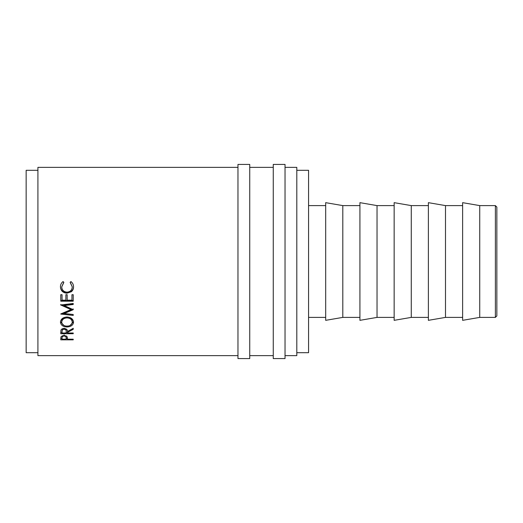 <?xml version="1.0" encoding="UTF-8"?>
<svg xmlns="http://www.w3.org/2000/svg" width="523" height="523" viewBox="0 0 523 523"><rect width="100%" height="100%" fill="white"/><g stroke="black" fill="none" stroke-linecap="round" stroke-linejoin="round"><path stroke-width="0.78" d="M495.379 205.604L496.85 207.075L496.85 315.925L495.379 317.396L495.379 205.604L479.735 205.604L462.62 202.663L462.62 320.338L479.735 317.396L479.735 205.604M249.733 358.582L249.733 164.418L237.965 164.418L237.965 358.582L249.733 358.582M285.035 358.582L285.035 164.418L273.268 164.418L273.268 358.582L285.035 358.582M495.379 317.396L479.735 317.396M462.62 205.604L445.498 205.604L428.383 202.663L428.383 320.338L445.498 317.396L445.498 205.604M462.62 317.396L445.498 317.396M428.383 205.604L411.268 205.604L394.152 202.663L394.152 320.338L411.268 317.396L411.268 205.604M428.383 317.396L411.268 317.396M394.152 205.604L377.037 205.604L359.922 202.663L359.922 320.338L377.037 317.396L377.037 205.604M394.152 317.396L377.037 317.396M359.922 205.604L342.8 205.604L325.685 202.663L325.685 320.338L342.8 317.396L342.8 205.604M359.922 317.396L342.8 317.396M325.685 205.604L308.57 205.604M325.685 317.396L308.57 317.396M296.803 352.698L308.57 352.698L308.57 170.302L296.803 170.302M37.918 170.302L26.15 170.302L26.15 352.698L37.918 352.698M285.035 355.64L296.803 355.64L296.803 167.36L285.035 167.36M273.268 167.36L249.733 167.36M273.268 355.64L249.733 355.64M60.766 339.839L60.956 336.792L64.107 335.335L67.264 336.851L67.474 339.218L73.22 339.218L73.22 339.839L60.766 339.839M67.474 332.412L67.474 333.007L73.22 333.007L73.22 333.726L60.766 333.726L60.936 330.203C61.381 329.104 62.433 328.522 64.094 328.464C66.506 328.732 67.63 329.745 67.474 331.49L73.22 328.352L73.22 329.32L67.474 332.412L67.474 331.301M60.446 322.194C60.766 319.043 62.95 317.311 66.99 316.984C70.978 317.291 73.161 319.004 73.54 322.116C73.207 325.116 71.043 326.738 67.049 326.986C63.048 326.783 60.851 325.182 60.446 322.194M73.22 308.936L73.22 309.688L64.257 305.55L73.22 304.491L73.22 303.49L60.766 304.968L70.984 309.59L60.766 313.937M73.22 309.688L64.237 313.506L73.22 314.5L73.22 315.421L60.766 314.068M60.766 301.189L60.766 294.717L62.041 294.717L62.041 300.176L65.878 300.176L65.878 294.717L67.153 294.717L67.153 300.176L71.945 300.176L71.945 294.717L73.22 294.717L73.22 301.189L60.766 301.189M63.054 281.557L63.799 282.512L61.727 286.898C61.956 290.102 63.714 291.854 67.003 292.161C70.324 291.847 72.076 290.069 72.259 286.826L70.187 282.512L70.925 281.557C72.671 282.91 73.54 284.662 73.54 286.82C73.586 288.788 72.86 290.422 71.363 291.723L66.918 293.213C62.884 292.867 60.727 290.736 60.446 286.833C60.433 284.662 61.302 282.904 63.054 281.557M237.965 167.36L37.918 167.36L37.918 355.64L237.965 355.64M63.799 282.185L61.727 286.898M72.259 286.826L70.187 282.185M73.54 286.421C73.586 288.356 72.86 289.971 71.363 291.252L66.918 292.723C62.884 292.377 60.727 290.278 60.446 286.434M71.363 291.723L71.363 291.252M66.918 293.213L66.918 292.723M62.041 299.568L62.041 294.717M65.878 299.568L65.878 294.717M67.153 299.568L67.153 294.717M71.945 299.568L71.945 294.717M60.766 294.717L60.766 300.568L73.22 300.568L73.22 294.717M72.592 309.204L64.237 312.695L64.237 313.506M73.22 303.49L73.22 303.824L64.257 304.863L64.257 305.55M60.766 304.425L60.766 305.112M61.734 304.85L70.984 308.838L70.984 309.59M73.22 314.5L62.074 313.388M73.514 321.638L70.167 325.417M67.049 326.986L67.049 325.966M63.806 325.384L60.472 321.697M72.259 322.148L72.259 321.2C72.017 318.67 70.259 317.271 66.983 316.997C63.741 317.291 61.982 318.69 61.727 321.2L61.727 322.148C62.015 324.633 63.786 325.973 67.042 326.182C70.272 325.953 72.011 324.613 72.259 322.148C72.017 319.579 70.259 318.154 66.983 317.879C63.741 318.174 61.982 319.599 61.727 322.148M66.983 316.997L66.983 317.879M73.22 329.32L73.22 328.261M73.22 333.726L73.22 333.007M67.474 332.595L66.199 332.595M62.041 332.595L60.766 332.595L60.766 332.105M66.212 330.399L66.212 331.497C66.434 330.255 65.728 329.503 64.094 329.248C62.498 329.51 61.812 330.248 62.041 331.464L62.041 333.007L66.192 333.007L66.212 330.399L65.682 328.725M62.557 328.712L62.041 331.464M64.094 329.248L64.094 328.189M73.22 339.839L73.22 339.218M67.474 338.616L66.205 338.616M62.041 338.616L60.766 338.459M66.225 336.766L66.225 337.963C66.441 336.897 65.741 336.25 64.113 336.028C62.518 336.237 61.825 336.864 62.041 337.91L62.041 339.218L66.192 339.218L66.009 335.668M62.237 335.661L62.041 337.91M64.113 336.028L64.113 334.864"/></g></svg>
